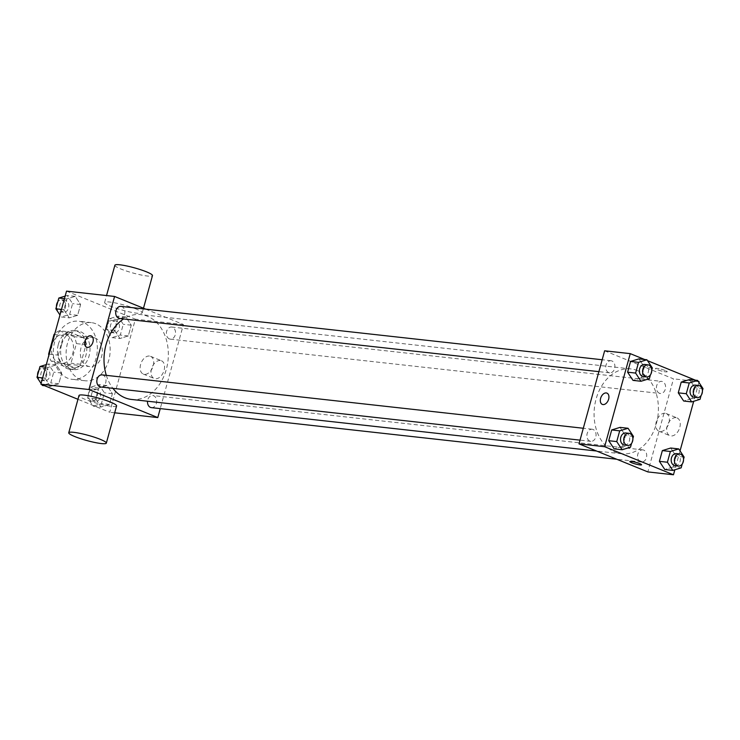 <?xml version="1.0" encoding="UTF-8"?>
<svg xmlns="http://www.w3.org/2000/svg" width="740" height="740" viewBox="0 0 740 740"><rect width="100%" height="100%" fill="white"/><g stroke="black" fill="none" stroke-linecap="round" stroke-linejoin="round"><path stroke-width="0.56" stroke-dasharray="3.7 2.78" d="M95.183 338.078A14.624 10.97 96.3 0 0 92.953 337.514A14.624 10.97 96.3 0 0 80.438 350.834A14.624 10.97 96.3 0 0 89.734 366.578A14.624 10.97 96.3 0 0 102.009 354.765A14.624 10.97 96.3 0 0 95.183 338.078M66.359 334.887A14.624 10.97 96.3 0 0 64.13 334.314A14.624 10.97 96.3 0 0 51.615 347.634A14.624 10.97 96.3 0 0 60.902 363.377A14.624 10.97 96.3 0 0 73.186 351.565A14.624 10.97 96.3 0 0 66.359 334.887M49.182 354.146L58.238 355.144A18.87 14.153 96.3 0 0 60.717 362.082L75.203 367.983A18.87 14.153 96.3 0 0 80.614 364.265L86.007 344.674L76.396 343.61L71.003 363.201A18.87 14.153 96.3 0 1 65.592 366.92L51.106 361.018A18.87 14.153 96.3 0 1 48.868 355.274M86.007 344.674A18.87 14.153 96.3 0 0 83.537 337.736L69.042 331.835L59.431 330.771A18.87 14.153 96.3 0 0 54.806 333.712M59.431 330.771L73.926 336.672A18.87 14.153 96.3 0 1 76.396 343.61M58.238 355.144L63.631 335.562L54.575 334.554M83.537 337.736L73.926 336.672M69.042 331.835A18.87 14.153 96.3 0 0 63.631 335.562M58.358 344.304A19.49 14.624 -83.7 0 1 74.268 330.539A19.49 14.624 -83.7 0 1 86.654 351.519A19.49 14.624 -83.7 0 1 69.976 369.288A19.49 14.624 -83.7 0 1 58.358 344.304M61.559 344.655A19.49 14.624 96.3 0 0 73.177 369.639A19.49 14.624 96.3 0 0 89.558 353.896A19.49 14.624 96.3 0 0 80.457 331.65A19.49 14.624 96.3 0 0 77.478 330.891A19.49 14.624 96.3 0 0 61.559 344.655M80.614 364.265L71.003 363.201M60.717 362.082L51.106 361.018M75.203 367.983L65.592 366.92M83.019 322.344A29.239 21.932 96.3 0 0 78.551 321.206A29.239 21.932 96.3 0 0 53.53 347.846A29.239 21.932 96.3 0 0 72.104 379.324A29.239 21.932 96.3 0 0 96.672 355.709A29.239 21.932 96.3 0 0 83.019 322.344M95.83 323.769A29.239 21.932 96.3 0 0 91.362 322.621A29.239 21.932 96.3 0 0 66.341 349.271A29.239 21.932 96.3 0 0 84.915 380.749A29.239 21.932 96.3 0 0 109.483 357.133A29.239 21.932 96.3 0 0 95.83 323.769M50.413 386.363L45.011 378.186L47.971 367.438L56.333 364.866L61.734 373.043L58.775 383.792L50.413 386.363L45.011 378.186L47.971 367.438L56.333 364.866L61.734 373.043L58.775 383.792L50.413 386.363L44.641 385.725M101.075 407.009L95.673 398.832L98.633 388.084L106.995 385.512L112.397 393.689L109.437 404.438L101.075 407.009L95.673 398.832L98.633 388.084L106.995 385.512L112.397 393.689L109.437 404.438L101.075 407.009L93.074 406.121L87.662 397.944L90.622 387.196L98.993 384.624L104.395 392.801L101.436 403.55L93.074 406.121M66.535 291.125L135.374 319.18L109.742 412.245L77.959 399.304M69.283 317.858L63.871 309.681L66.831 298.932L75.203 296.37L80.605 304.547L77.645 315.296L69.283 317.858L63.871 309.681L66.831 298.932L75.203 296.37L80.605 304.547L77.645 315.296L69.283 317.858L61.272 316.97L59.958 314.99M119.945 338.504L114.543 330.327L117.503 319.578L125.865 317.016L131.267 325.193L128.307 335.942L119.945 338.504L114.543 330.327L117.503 319.578L125.865 317.016L131.267 325.193L128.307 335.942L119.945 338.504L111.934 337.616L106.532 329.439L109.492 318.69L117.854 316.128L123.266 324.305L120.306 335.054L111.934 337.616M131.48 399.443A42.689 32.023 96.3 0 0 167.342 364.968A42.689 32.023 96.3 0 0 147.408 316.248A42.689 32.023 96.3 0 0 140.887 314.583A42.689 32.023 96.3 0 0 123.645 318.94M106.32 375.356A42.689 32.023 96.3 0 0 112.933 388.352M145.688 309.135L183.418 324.509L160.247 408.619M151.413 407.638A6.096 4.57 96.3 0 0 156.529 402.726A6.096 4.57 96.3 0 0 153.679 395.771A6.096 4.57 96.3 0 0 152.755 395.53A6.096 4.57 96.3 0 0 147.528 401.228M100.742 387.002A6.096 4.57 96.3 0 0 105.866 382.081A6.096 4.57 96.3 0 0 103.017 375.125A6.096 4.57 96.3 0 0 102.083 374.884M119.612 318.496A6.096 4.57 96.3 0 0 124.727 313.575A6.096 4.57 96.3 0 0 121.887 306.628A6.096 4.57 96.3 0 0 120.953 306.388M169.349 338.901A6.096 4.57 -83.7 0 1 166.5 331.955A6.096 4.57 -83.7 0 1 171.625 327.034A6.096 4.57 -83.7 0 1 175.491 333.592A6.096 4.57 -83.7 0 1 170.274 339.142A6.096 4.57 -83.7 0 1 169.349 338.901M114.682 412.8L109.742 412.245M183.418 324.509L135.374 319.18M160.312 360.473A9.583 6.198 -67.8 0 0 151.746 368.095A9.583 6.198 -67.8 0 0 154.17 378.492A9.583 6.198 -67.8 0 0 163.531 371.961A9.583 6.198 -67.8 0 0 161.403 360.741A9.583 6.198 -67.8 0 0 160.312 360.473M116.587 405.89A19.49 2.683 15.4 0 1 104.969 405.224A19.49 2.683 15.4 0 1 84.98 399.295A19.49 2.683 15.4 0 1 78.995 395.539M136.243 309.061A19.49 2.683 -164.6 0 0 116.245 303.132A19.49 2.683 -164.6 0 0 104.636 302.466A19.49 2.683 -164.6 0 0 122.72 310.226A19.49 2.683 -164.6 0 0 142.219 312.817A19.49 2.683 -164.6 0 0 136.243 309.061M114.885 265.235A19.49 2.683 -164.6 0 0 132.969 273.005A19.49 2.683 -164.6 0 0 152.477 275.595M149.434 356.032A9.583 6.198 -67.8 0 0 140.868 363.664A9.583 6.198 -67.8 0 0 143.301 374.061A9.583 6.198 -67.8 0 0 152.653 367.53A9.583 6.198 -67.8 0 0 150.525 356.31A9.583 6.198 -67.8 0 0 149.434 356.032M91.251 335.932L91.251 335.932A6.096 3.941 112.2 0 1 92.602 343.055A6.096 3.941 112.2 0 1 86.654 347.208L86.654 347.208M637.464 370.592A42.689 32.023 96.3 0 0 630.942 368.927A42.689 32.023 96.3 0 0 594.414 407.832A42.689 32.023 96.3 0 0 621.535 453.786A42.689 32.023 96.3 0 0 657.398 419.312A42.689 32.023 96.3 0 0 637.464 370.592M659.405 393.245A6.096 4.57 -83.7 0 1 656.556 386.299A6.096 4.57 -83.7 0 1 661.68 381.378A6.096 4.57 -83.7 0 1 665.547 387.936A6.096 4.57 -83.7 0 1 660.33 393.486A6.096 4.57 -83.7 0 1 659.405 393.245M593.073 429.468A6.096 4.57 96.3 0 0 592.139 429.237A6.096 4.57 96.3 0 0 586.931 434.787A6.096 4.57 96.3 0 0 590.798 441.345A6.096 4.57 96.3 0 0 595.922 436.424A6.096 4.57 96.3 0 0 593.073 429.468M611.943 360.972A6.096 4.57 96.3 0 0 611.009 360.732A6.096 4.57 96.3 0 0 605.801 366.282A6.096 4.57 96.3 0 0 609.668 372.84A6.096 4.57 96.3 0 0 614.783 367.919A6.096 4.57 96.3 0 0 611.943 360.972M643.735 450.114A6.096 4.57 96.3 0 0 642.81 449.874A6.096 4.57 96.3 0 0 637.593 455.424A6.096 4.57 96.3 0 0 641.469 461.982A6.096 4.57 96.3 0 0 646.584 457.07A6.096 4.57 96.3 0 0 643.735 450.114M604.635 350.797L673.474 378.852L647.842 471.917M673.169 466.949L664.798 469.521L673.169 466.949L676.129 456.201L673.169 466.949L681.17 467.837M670.718 448.024L676.129 456.201L670.718 448.024M641.367 377.807L633.005 380.379L641.367 377.807L644.327 367.059L641.367 377.807L649.378 378.695M638.925 358.882L644.327 367.059L638.925 358.882M698.902 382.395L693.704 401.284M680.042 450.891L674.834 469.789M644.697 359.52L647.528 360.676M695.36 380.166L698.199 381.322M622.497 446.303L614.135 448.875L622.497 446.303L625.457 435.564L622.497 446.303L630.508 447.191M620.055 427.378L625.457 435.564L620.055 427.378M692.029 398.453L683.668 401.015L692.029 398.453L694.99 387.704L692.029 398.453L700.04 399.341M689.587 379.528L694.99 387.704L689.587 379.528M699.096 381.692L673.474 378.852M675.99 417.656A9.583 6.198 -67.8 0 0 667.424 425.278A9.583 6.198 -67.8 0 0 669.857 435.675A9.583 6.198 -67.8 0 0 679.209 429.144A9.583 6.198 -67.8 0 0 677.082 417.934A9.583 6.198 -67.8 0 0 675.99 417.656M665.334 370.546A6.096 0.842 -164.6 0 0 659.09 368.696A6.096 0.842 -164.6 0 0 655.464 368.483A6.096 0.842 -164.6 0 0 661.116 370.907A6.096 0.842 -164.6 0 0 667.212 371.721A6.096 0.842 -164.6 0 0 665.334 370.546A6.096 0.842 -164.6 0 0 659.09 368.696A6.096 0.842 -164.6 0 0 655.464 368.492A6.096 0.842 -164.6 0 0 661.107 370.916A6.096 0.842 -164.6 0 0 667.202 371.721A6.096 0.842 -164.6 0 0 665.334 370.546M629.823 461.547L629.823 461.557A6.096 0.842 15.4 0 1 629.823 461.547A6.096 0.842 15.4 0 1 635.919 462.361A6.096 0.842 15.4 0 1 641.571 464.785L641.571 464.794M665.112 413.225A9.583 6.198 -67.8 0 0 656.547 420.847A9.583 6.198 -67.8 0 0 658.979 431.244A9.583 6.198 -67.8 0 0 668.331 424.714A9.583 6.198 -67.8 0 0 666.213 413.503A9.583 6.198 -67.8 0 0 665.112 413.225M606.929 393.116L606.929 393.116A6.096 3.941 112.2 0 1 608.28 400.238A6.096 3.941 112.2 0 1 602.332 404.401L602.332 404.392M702.417 390.702L701.095 395.521M693.963 397.214A6.096 4.57 96.3 0 0 699.078 392.293A6.096 4.57 96.3 0 0 696.238 385.346A6.096 4.57 96.3 0 0 695.304 385.105M703 388.593L694.99 387.704M683.547 459.207L682.225 464.017M675.093 465.719A6.096 4.57 96.3 0 0 680.217 460.798A6.096 4.57 96.3 0 0 677.368 453.842A6.096 4.57 96.3 0 0 676.443 453.611M684.13 457.089L676.129 456.201M651.755 370.055L650.423 374.875M643.301 376.568A6.096 4.57 96.3 0 0 648.416 371.647A6.096 4.57 96.3 0 0 645.576 364.7A6.096 4.57 96.3 0 0 644.642 364.459M652.338 367.947L644.327 367.059M632.885 438.561L631.562 443.38M624.43 445.073A6.096 4.57 96.3 0 0 629.546 440.152A6.096 4.57 96.3 0 0 626.706 433.196A6.096 4.57 96.3 0 0 625.772 432.965M633.468 436.452L625.457 435.564M116.504 321.058A6.096 4.57 96.3 0 0 115.57 320.818A6.096 4.57 96.3 0 0 110.353 326.368A6.096 4.57 96.3 0 0 114.228 332.926A6.096 4.57 96.3 0 0 119.344 328.005A6.096 4.57 96.3 0 0 116.504 321.058M114.543 330.327L106.532 329.439M117.503 319.578L109.492 318.69M125.865 317.016L117.854 316.128M131.267 325.193L123.266 324.305M128.307 335.942L120.306 335.054M113.294 320.697A6.096 4.57 96.3 0 0 112.369 320.466A6.096 4.57 96.3 0 0 107.152 326.016A6.096 4.57 96.3 0 0 111.019 332.575A6.096 4.57 96.3 0 0 116.143 327.654A6.096 4.57 96.3 0 0 113.294 320.697M97.634 389.555A6.096 4.57 96.3 0 0 96.7 389.314A6.096 4.57 96.3 0 0 91.492 394.864A6.096 4.57 96.3 0 0 95.358 401.422A6.096 4.57 96.3 0 0 100.474 396.511A6.096 4.57 96.3 0 0 97.634 389.555M95.673 398.832L87.662 397.944M98.633 388.084L90.622 387.196M106.995 385.512L98.993 384.624M112.397 393.689L104.395 392.801M109.437 404.438L101.436 403.55M94.424 389.203A6.096 4.57 96.3 0 0 93.499 388.963A6.096 4.57 96.3 0 0 88.282 394.513A6.096 4.57 96.3 0 0 92.158 401.071A6.096 4.57 96.3 0 0 97.273 396.15A6.096 4.57 96.3 0 0 94.424 389.203M65.166 296.102L67.192 295.482L72.594 303.659L69.634 314.407L61.272 316.97M65.832 300.412A6.096 4.57 96.3 0 0 64.907 300.172A6.096 4.57 96.3 0 0 59.69 305.722A6.096 4.57 96.3 0 0 63.557 312.28A6.096 4.57 96.3 0 0 68.681 307.359A6.096 4.57 96.3 0 0 65.832 300.412M63.871 309.681L61.494 309.422M66.831 298.932L64.454 298.673M75.203 296.37L67.192 295.482M80.605 304.547L72.594 303.659M77.645 315.296L69.634 314.407M56.453 306.684A6.096 4.57 96.3 0 0 60.356 311.929A6.096 4.57 96.3 0 0 65.472 307.007A6.096 4.57 96.3 0 0 62.632 300.052A6.096 4.57 96.3 0 0 61.698 299.82A6.096 4.57 96.3 0 0 57.776 301.864M41.801 384.569L41.098 383.496M46.296 364.598L48.322 363.978L53.724 372.155L50.764 382.904L42.402 385.475M46.962 368.909A6.096 4.57 96.3 0 0 46.037 368.677A6.096 4.57 96.3 0 0 40.82 374.227A6.096 4.57 96.3 0 0 44.696 380.786A6.096 4.57 96.3 0 0 49.811 375.865A6.096 4.57 96.3 0 0 46.962 368.909M45.011 378.186L42.633 377.918M47.971 367.438L45.593 367.17M56.333 364.866L48.322 363.978M61.734 373.043L53.724 372.155M58.775 383.792L50.764 382.904M37.583 375.189A6.096 4.57 96.3 0 0 41.486 380.425A6.096 4.57 96.3 0 0 46.611 375.504A6.096 4.57 96.3 0 0 43.762 368.557A6.096 4.57 96.3 0 0 42.837 368.317A6.096 4.57 96.3 0 0 38.906 370.37M60.902 363.377L89.734 366.578M64.13 334.314L92.953 337.514M77.478 330.891L74.268 330.539M73.177 369.639L69.976 369.288M91.362 322.621L78.551 321.206M84.915 380.749L72.104 379.324M142.219 312.817L143.486 308.229M104.636 302.466L106.542 295.565M143.301 374.061L154.17 378.492M150.525 356.31L161.403 360.741M630.942 368.927L140.887 314.583M621.535 453.786L596.542 451.021M170.274 339.142L660.33 393.486M171.625 327.034L661.68 381.378M592.139 429.237L583.305 428.257M590.798 441.345L580.03 440.143M611.009 360.732L602.175 359.751M609.668 372.84L598.891 371.647M642.81 449.874L152.755 395.53M641.469 461.982L616.725 459.244M658.979 431.244L669.857 435.675M666.213 413.503L677.082 417.934M115.57 320.818L112.369 320.466M114.228 332.926L111.019 332.575M96.7 389.314L93.499 388.963M95.358 401.422L92.158 401.071M64.907 300.172L61.698 299.82M63.557 312.28L60.356 311.929M46.037 368.677L42.837 368.317M44.696 380.786L41.486 380.425"/><path stroke-width="1.11" d="M49.182 354.146L48.627 354.081A18.87 14.153 96.3 0 0 48.868 355.274M48.627 354.081L54.029 334.489A18.87 14.153 96.3 0 1 54.806 333.712M54.575 334.554L54.029 334.489M77.959 399.304L40.904 384.199L66.535 291.125L114.58 296.453L145.688 309.135M160.247 408.619L157.787 417.573L88.948 389.527L40.904 384.199M88.948 389.527L114.58 296.453M86.654 347.208A6.096 3.941 112.2 0 1 85.109 340.604A6.096 3.941 112.2 0 1 90.558 335.757A6.096 3.941 112.2 0 1 91.251 335.932A6.096 3.941 112.2 0 1 92.602 343.055A6.096 3.941 112.2 0 1 86.654 347.208A6.096 3.941 112.2 0 1 85.109 340.604A6.096 3.941 112.2 0 1 90.558 335.757A6.096 3.941 112.2 0 1 91.251 335.932M123.645 318.94A42.689 32.023 96.3 0 0 106.32 375.356M112.933 388.352A42.689 32.023 96.3 0 0 131.48 399.443L596.542 451.021M147.528 401.228A6.096 4.57 96.3 0 0 151.413 407.638L616.725 459.244M583.305 428.257L102.083 374.884A6.096 4.57 96.3 0 0 96.875 380.443A6.096 4.57 96.3 0 0 100.742 387.002L580.03 440.143M602.175 359.751L120.953 306.388A6.096 4.57 96.3 0 0 115.745 311.938A6.096 4.57 96.3 0 0 119.612 318.496L598.891 371.647M157.787 417.573L114.682 412.8M68.746 432.771L78.995 395.539A19.49 2.683 15.4 0 1 98.503 398.129A19.49 2.683 15.4 0 1 116.587 405.89L106.329 443.121A19.49 2.683 15.4 0 1 94.72 442.455A19.49 2.683 15.4 0 1 74.722 436.526A19.49 2.683 15.4 0 1 68.746 432.771A19.49 2.683 15.4 0 1 88.254 435.361A19.49 2.683 15.4 0 1 106.329 443.121M143.486 308.229L152.477 275.595A19.49 2.683 -164.6 0 0 146.492 271.839A19.49 2.683 -164.6 0 0 126.503 265.91A19.49 2.683 -164.6 0 0 114.885 265.235L106.542 295.565M674.834 469.789L673.465 474.766L647.842 471.917L579.004 443.871L604.635 350.797L630.258 353.637L644.697 359.52M673.465 474.766L604.626 446.71L579.004 443.871M604.626 446.71L630.258 353.637M602.332 404.401A6.096 3.941 112.2 0 1 600.788 397.787A6.096 3.941 112.2 0 1 606.236 392.94A6.096 3.941 112.2 0 1 606.929 393.116A6.096 3.941 112.2 0 1 608.28 400.238A6.096 3.941 112.2 0 1 602.332 404.392A6.096 3.941 112.2 0 1 600.788 397.787A6.096 3.941 112.2 0 1 606.236 392.94A6.096 3.941 112.2 0 1 606.929 393.116M664.798 469.521L659.396 461.344L662.356 450.595L670.718 448.024L662.356 450.595L659.396 461.344L664.798 469.521L672.808 470.409L667.406 462.232L670.366 451.483L678.728 448.912L684.13 457.089L683.547 459.207M633.005 380.379L627.603 372.192L630.563 361.453L638.925 358.882L630.563 361.453L627.603 372.192L633.005 380.379L641.007 381.267L635.605 373.08L638.565 362.341L646.927 359.769L652.338 367.947L651.755 370.055M698.199 381.322L699.096 381.692L698.902 382.395M693.704 401.284L680.042 450.891M647.528 360.676L695.36 380.166M614.135 448.875L608.733 440.698L611.693 429.949L620.055 427.378L611.693 429.949L608.733 440.698L614.135 448.875L622.146 449.763L616.735 441.586L619.695 430.837L628.066 428.266L633.468 436.452L632.885 438.561M683.668 401.015L678.265 392.838L681.226 382.09L689.587 379.528L681.226 382.09L678.265 392.838L683.668 401.015L691.678 401.903L686.276 393.726L689.236 382.978L697.598 380.416L703 388.593L702.417 390.702M641.571 464.785A6.096 0.842 15.4 0 1 637.936 464.581A6.096 0.842 15.4 0 1 631.692 462.722A6.096 0.842 15.4 0 1 629.823 461.557A6.096 0.842 15.4 0 1 635.919 462.361A6.096 0.842 15.4 0 1 641.571 464.794A6.096 0.842 15.4 0 1 637.945 464.581A6.096 0.842 15.4 0 1 631.692 462.731A6.096 0.842 15.4 0 1 629.823 461.557M701.095 395.521L700.04 399.341L691.678 401.903M698.514 385.466L695.304 385.105A6.096 4.57 96.3 0 0 690.096 390.655A6.096 4.57 96.3 0 0 693.963 397.214L697.163 397.574A6.096 4.57 96.3 0 0 702.288 392.653A6.096 4.57 96.3 0 0 699.439 385.697A6.096 4.57 96.3 0 0 698.514 385.466A6.096 4.57 96.3 0 0 693.297 391.016A6.096 4.57 96.3 0 0 697.163 397.574M686.276 393.726L678.265 392.838M689.236 382.978L681.226 382.09M697.598 380.416L689.587 379.528M682.225 464.017L681.17 467.837L672.808 470.409M679.644 453.962L676.443 453.611A6.096 4.57 96.3 0 0 671.226 459.161A6.096 4.57 96.3 0 0 675.093 465.719L678.303 466.071A6.096 4.57 96.3 0 0 683.418 461.15A6.096 4.57 96.3 0 0 680.569 454.203A6.096 4.57 96.3 0 0 679.644 453.962A6.096 4.57 96.3 0 0 674.427 459.512A6.096 4.57 96.3 0 0 678.303 466.071M667.406 462.232L659.396 461.344M670.366 451.483L662.356 450.595M678.728 448.912L670.718 448.024M650.423 374.875L649.378 378.695L641.007 381.267M647.842 364.82L644.642 364.459A6.096 4.57 96.3 0 0 639.425 370.009A6.096 4.57 96.3 0 0 643.301 376.568L646.501 376.928A6.096 4.57 96.3 0 0 651.616 372.007A6.096 4.57 96.3 0 0 648.777 365.051A6.096 4.57 96.3 0 0 647.842 364.82A6.096 4.57 96.3 0 0 642.635 370.37A6.096 4.57 96.3 0 0 646.501 376.928M635.605 373.08L627.603 372.192M638.565 362.341L630.563 361.453M646.927 359.769L638.925 358.882M631.562 443.38L630.508 447.191L622.146 449.763M628.982 433.316L625.772 432.965A6.096 4.57 96.3 0 0 620.564 438.515A6.096 4.57 96.3 0 0 624.43 445.073L627.631 445.425A6.096 4.57 96.3 0 0 632.755 440.504A6.096 4.57 96.3 0 0 629.907 433.557A6.096 4.57 96.3 0 0 628.982 433.316A6.096 4.57 96.3 0 0 623.765 438.866A6.096 4.57 96.3 0 0 627.631 445.425M616.735 441.586L608.733 440.698M619.695 430.837L611.693 429.949M628.066 428.266L620.055 427.378M59.958 314.99L55.87 308.793L58.83 298.044L65.166 296.102M61.494 309.422L55.87 308.793M64.454 298.673L58.83 298.044M57.776 301.864A6.096 4.57 96.3 0 0 56.453 306.684M44.641 385.725L42.402 385.475L41.801 384.569M41.098 383.496L37 377.298L39.96 366.55L46.296 364.598M42.633 377.918L37 377.298M45.593 367.17L39.96 366.55M38.906 370.37A6.096 4.57 96.3 0 0 37.583 375.189"/></g></svg>
